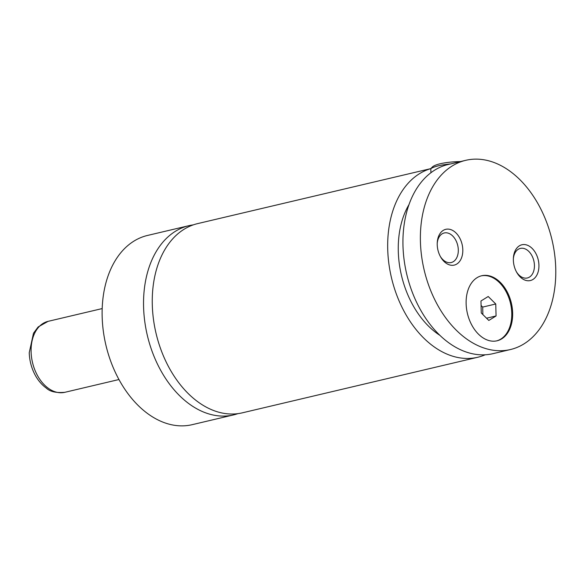 <?xml version="1.0" encoding="UTF-8"?>
<svg xmlns="http://www.w3.org/2000/svg" width="585" height="585" viewBox="0 0 585 585"><rect width="100%" height="100%" fill="white"/><g stroke="black" fill="none" stroke-linecap="round" stroke-linejoin="round"><path stroke-width="0.88" d="M193.313 224.867A97.212 65.674 76.7 0 0 188.904 225.678A97.212 65.674 76.7 0 0 143.574 306.562A97.212 65.674 76.7 0 0 233.576 414.904A97.212 65.674 76.7 0 0 237.883 413.653M430.918 172.736L430.816 168.626L197.62 223.616A97.212 65.674 76.7 0 0 156.041 333.318A97.212 65.674 76.7 0 0 242.292 412.842L477.718 357.267A97.212 65.674 76.7 0 0 485.192 354.788M466.121 303.549A33.418 22.574 76.7 0 0 497.06 340.792A33.418 22.574 76.7 0 0 512.643 312.99A33.418 22.574 76.7 0 0 481.704 275.747A33.418 22.574 76.7 0 0 466.121 303.549M496.621 340.887A33.418 22.574 76.7 0 0 511.773 313.194A33.418 22.574 76.7 0 0 481.272 275.857M450.362 163.954A30.376 6.662 178.6 0 0 430.816 168.692M430.728 168.648L432.381 166.996A27.948 6.128 -1.4 0 1 460.49 161.562M465.748 160.319L446.779 164.831A97.212 65.674 76.7 0 0 406.999 275.272A97.212 65.674 76.7 0 0 492.979 353.662L510.42 349.545A97.212 65.674 76.7 0 0 555.75 268.661A97.212 65.674 76.7 0 0 465.748 160.319A97.212 65.674 76.7 0 0 420.41 241.203A97.212 65.674 76.7 0 0 510.42 349.545M437.222 244.618A18.376 12.417 76.7 0 0 440.637 256.99A18.376 12.417 76.7 0 0 454.896 264.917A18.376 12.417 76.7 0 0 462.808 249.81A18.376 12.417 76.7 0 0 450.282 229.452A18.376 12.417 76.7 0 0 437.251 242.665A18.376 12.417 76.7 0 0 437.222 244.618M440.293 256.376A15.188 10.259 76.7 0 0 451.218 262.533A15.188 10.259 76.7 0 0 458.304 249.897A15.188 10.259 76.7 0 0 444.234 232.969A15.188 10.259 76.7 0 0 437.222 243.36M513.352 260.062A18.376 12.417 76.7 0 0 516.76 272.434A18.376 12.417 76.7 0 0 531.026 280.361A18.376 12.417 76.7 0 0 538.939 265.254A18.376 12.417 76.7 0 0 526.412 244.896A18.376 12.417 76.7 0 0 513.381 258.109A18.376 12.417 76.7 0 0 513.352 260.062M516.423 271.82A15.188 10.259 76.7 0 0 527.348 277.977A15.188 10.259 76.7 0 0 534.427 265.341A15.188 10.259 76.7 0 0 520.365 248.413A15.188 10.259 76.7 0 0 513.352 258.804M188.904 225.678L147.486 235.455A97.212 65.674 76.7 0 0 102.156 316.339A97.212 65.674 76.7 0 0 192.158 424.681L233.576 414.904M430.816 168.626A97.212 65.674 76.7 0 0 391.87 279.403A97.212 65.674 76.7 0 0 477.718 357.267M409.01 204.567A82.024 55.414 76.7 0 0 439.883 335.344M488.219 296.5L480.965 300.983L481.258 312.96L488.804 320.448L496.058 315.966L495.766 303.988L488.219 296.5M482.874 314.562L482.691 307.074L481.075 305.472M482.691 307.074L495.766 303.988M486.544 318.211L496.058 315.966M48.094 321.348A36.453 24.628 76.7 0 0 31.093 351.68A36.453 24.628 76.7 0 0 64.847 392.308C56.182 393.076 49.996 391.665 46.281 388.074C41.462 384.572 37.535 379.819 34.508 373.808C31.224 367.168 29.469 360.126 29.25 352.682L33.491 333.231L38.142 326.957L48.094 321.348L102.192 308.573M64.847 392.308L118.945 379.533"/></g></svg>
